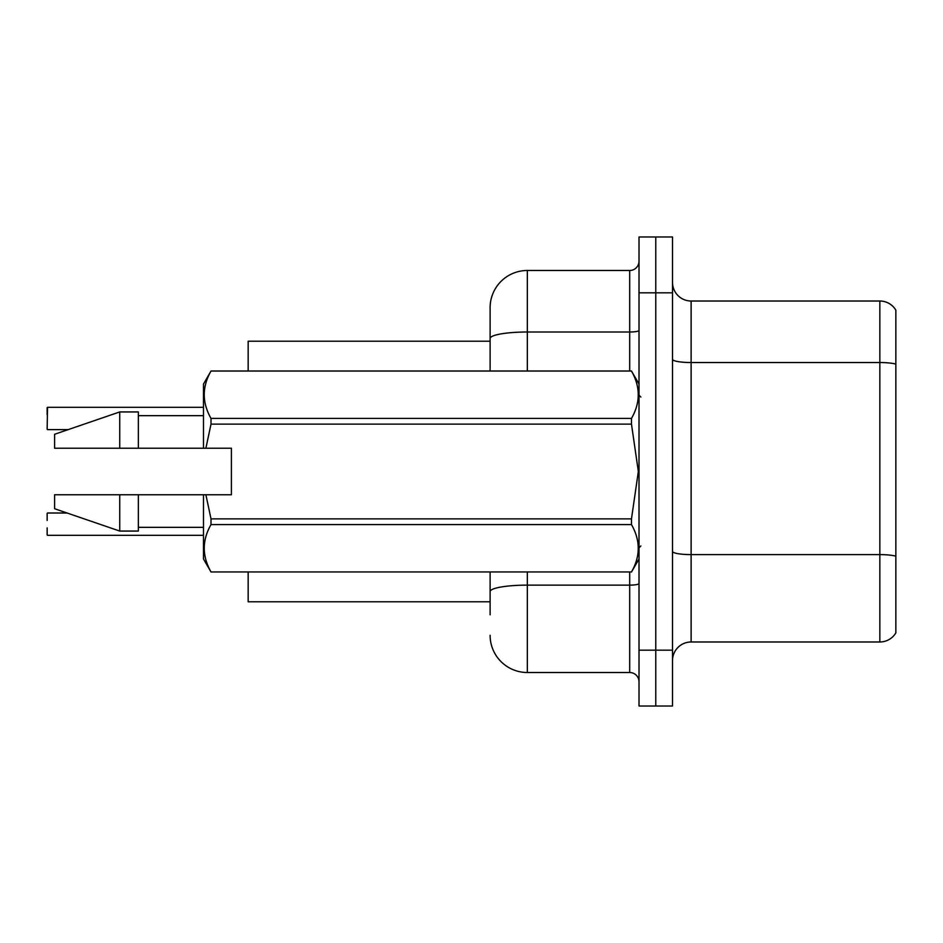 <?xml version="1.0" encoding="UTF-8"?>
<svg xmlns="http://www.w3.org/2000/svg" width="943" height="943" viewBox="0 0 943 943"><rect width="100%" height="100%" fill="white"/><g stroke="black" fill="none" stroke-linecap="round" stroke-linejoin="round"><path stroke-width="1.41" d="M248.162 601.787L490.112 601.787L248.162 601.787L248.162 572M490.112 338.478L490.112 307.713A37.225 37.225 0 0 1 527.337 270.488L527.337 332.007A37.225 6.46 180 0 0 490.112 338.478L490.112 371L490.112 338.478L490.112 341.213L248.162 341.213L248.162 371M895.85 567.533L895.85 627.095M672.512 660.595A18.612 18.612 0 0 1 691.125 641.983L879.843 641.983L879.843 301.017L691.125 301.017A18.612 18.612 0 0 1 672.512 282.405A18.612 18.612 0 0 0 691.125 301.017L691.125 641.983M655.762 650.175L655.762 706.012L672.512 706.012L672.512 650.175L655.762 650.175L655.762 706.012L639.012 706.012L639.012 650.175L655.762 650.175L655.762 292.825L655.762 650.175M639.012 650.175L639.012 236.988L655.762 236.988L655.762 292.825L655.762 236.988L672.512 236.988L672.512 650.175M895.85 310.129A18.612 18.612 0 0 0 879.843 301.017A18.612 18.612 0 0 1 895.85 310.129L895.85 632.871A18.612 18.612 0 0 1 879.843 641.983M490.112 614.812L490.112 572M527.337 572L527.337 672.512L629.7 672.512L629.7 572M527.337 270.488L629.7 270.488A9.3 9.3 0 0 0 639.012 261.187M490.112 598.062L490.112 591.591A37.225 6.46 180 0 1 527.337 585.131L629.7 585.131A9.3 1.615 0 0 0 639.012 583.517M490.112 307.713L490.112 328.188M639.012 681.813A9.3 9.3 0 0 0 629.7 672.512M527.337 672.512A37.225 37.225 0 0 1 490.112 635.287M47.15 513.381L47.15 520.453M47.15 429.254L47.527 407.305L203.488 407.305L47.527 407.305L47.15 429.254M47.15 414.743L47.15 407.671M205.892 448.231L231.412 448.231L231.412 494.769L205.892 494.769L211.008 518.874L631.48 518.874L638.34 471.5L631.48 424.126L211.008 424.126L205.892 448.231L203.488 448.231L203.488 384.025L211.008 371.047C202.002 386.771 202.002 402.567 211.008 418.421L631.48 418.421C640.497 402.696 640.497 386.901 631.48 371.047L211.008 371.047M631.48 518.874L631.48 524.579L211.008 524.579C202.002 540.304 202.002 556.099 211.008 571.953L631.48 571.953C640.497 556.229 640.497 540.433 631.48 524.579M205.892 494.769L203.488 494.769L203.488 558.975L211.008 572M211.008 518.874L211.008 524.579M203.488 494.769L138.35 494.769L138.35 531.062L119.737 531.062L119.737 494.769L54.6 494.769L54.6 508.725L119.737 531.062M138.35 494.769L119.737 494.769M54.6 494.769L79.212 494.769M639.012 384.025L631.48 371.047M631.48 418.421L631.48 424.126M211.008 571.953L631.48 571.953M211.008 418.421L211.008 424.126M119.737 411.938L119.737 448.231L54.6 448.231L54.6 434.275L119.737 411.938L138.35 411.938L138.35 448.231L203.488 448.231M119.737 448.231L138.35 448.231M47.527 535.329L203.488 535.329M47.15 534.952L47.15 527.891M895.85 364.116A18.612 3.23 180 0 0 879.843 362.536L691.125 362.536A18.612 3.23 0 0 1 672.512 359.307M895.85 556.193A18.612 3.23 180 0 0 879.843 554.614L691.125 554.614A18.612 3.23 -0 0 1 672.512 551.372M672.512 292.825L639.012 292.825M527.337 371L527.337 332.007L629.7 332.007L629.7 270.488M629.7 371L629.7 332.007A9.3 1.615 0 0 0 639.012 330.392M640.863 397.05L639.012 395.188M639.012 558.975L631.48 572M138.35 527.337L203.488 527.337M211.008 371L631.48 371M138.35 415.663L203.488 415.663M640.863 545.95L639.012 547.812M47.527 513.004L67.083 513.004M47.527 429.619L68.167 429.619"/></g></svg>
